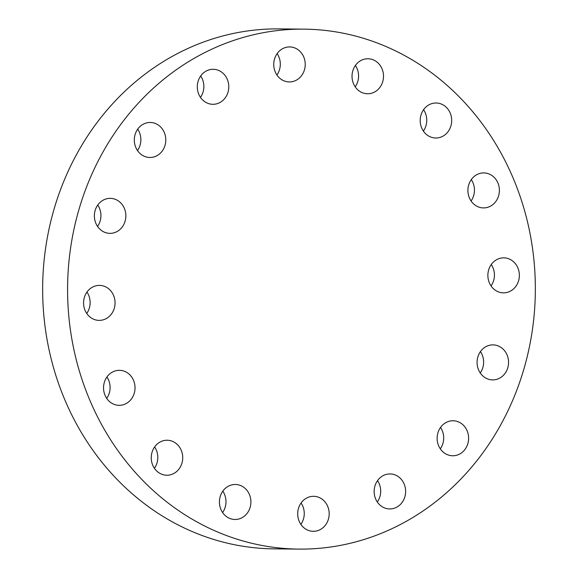 <?xml version="1.0" encoding="UTF-8"?>
<svg xmlns="http://www.w3.org/2000/svg" width="578" height="578" viewBox="0 0 578 578"><rect width="100%" height="100%" fill="white"/><g stroke="black" fill="none" stroke-linecap="round" stroke-linejoin="round"><path stroke-width="0.87" d="M125.643 212.921A17.499 15.743 90.5 0 0 110.282 198.355A17.499 15.743 90.5 0 0 94.59 218.787A17.499 15.743 90.5 0 0 109.95 233.353A17.499 15.743 90.5 0 0 125.643 212.921M97.552 226.424A17.499 15.743 90.5 0 0 100.717 212.682A17.499 15.743 90.5 0 0 97.754 205.038M262.708 32.809A259.992 233.88 90.5 0 0 68.291 309.88A259.992 233.88 90.5 0 0 298.971 549.1A259.992 233.88 90.5 0 0 340.218 545.43A259.992 233.88 90.5 0 0 534.636 268.358A259.992 233.88 90.5 0 0 303.956 29.138A259.992 233.88 90.5 0 0 262.708 32.809M112.659 293.573A17.499 15.743 90.5 0 0 99.481 285.387A17.499 15.743 90.5 0 0 85.58 294.354A17.499 15.743 90.5 0 0 85.963 312.199A17.499 15.743 90.5 0 0 99.141 320.385A17.499 15.743 90.5 0 0 113.042 311.419A17.499 15.743 90.5 0 0 112.659 293.573M128.417 373.547A17.499 15.743 90.5 0 0 119.451 370.325A17.499 15.743 90.5 0 0 104.315 382.441A17.499 15.743 90.5 0 0 110.145 402.1A17.499 15.743 90.5 0 0 119.111 405.322A17.499 15.743 90.5 0 0 134.255 393.213A17.499 15.743 90.5 0 0 128.417 373.547M170.517 440.674A17.499 15.743 90.5 0 0 167.158 440.234A17.499 15.743 90.5 0 0 151.357 455.702A17.499 15.743 90.5 0 0 163.458 474.798A17.499 15.743 90.5 0 0 166.818 475.239A17.499 15.743 90.5 0 0 182.619 459.77A17.499 15.743 90.5 0 0 170.517 440.674M232.558 484.725A17.499 15.743 90.5 0 0 219.467 503.373A17.499 15.743 90.5 0 0 235 519.478A17.499 15.743 90.5 0 0 237.775 519.232A17.499 15.743 90.5 0 0 250.859 500.577A17.499 15.743 90.5 0 0 235.333 484.472A17.499 15.743 90.5 0 0 232.558 484.725M305.083 498.995A17.499 15.743 90.5 0 0 298.284 518.589A17.499 15.743 90.5 0 0 313.269 531.312A17.499 15.743 90.5 0 0 321.787 528.632A17.499 15.743 90.5 0 0 328.593 509.037A17.499 15.743 90.5 0 0 313.608 496.307A17.499 15.743 90.5 0 0 305.083 498.995M377.066 481.315A17.499 15.743 90.5 0 0 375.852 499.406A17.499 15.743 90.5 0 0 389.716 508.943A17.499 15.743 90.5 0 0 402.707 501.567A17.499 15.743 90.5 0 0 403.921 483.475A17.499 15.743 90.5 0 0 390.056 473.938A17.499 15.743 90.5 0 0 377.066 481.315M437.532 434.374A17.499 15.743 90.5 0 0 452.704 455.767A17.499 15.743 90.5 0 0 468.216 442.156A17.499 15.743 90.5 0 0 453.044 420.762A17.499 15.743 90.5 0 0 437.532 434.374M477.284 365.318A17.499 15.743 90.5 0 0 492.644 379.89A17.499 15.743 90.5 0 0 508.337 359.451A17.499 15.743 90.5 0 0 492.976 344.885A17.499 15.743 90.5 0 0 477.284 365.318M490.267 284.665A17.499 15.743 90.5 0 0 503.445 292.851A17.499 15.743 90.5 0 0 517.346 283.885A17.499 15.743 90.5 0 0 516.963 266.039A17.499 15.743 90.5 0 0 503.785 257.853A17.499 15.743 90.5 0 0 489.884 266.819A17.499 15.743 90.5 0 0 490.267 284.665M474.509 204.691A17.499 15.743 90.5 0 0 483.475 207.914A17.499 15.743 90.5 0 0 498.619 195.798A17.499 15.743 90.5 0 0 492.781 176.138A17.499 15.743 90.5 0 0 483.815 172.916A17.499 15.743 90.5 0 0 468.679 185.032A17.499 15.743 90.5 0 0 474.509 204.691M432.409 137.564A17.499 15.743 90.5 0 0 435.776 138.005A17.499 15.743 90.5 0 0 451.577 122.536A17.499 15.743 90.5 0 0 439.475 103.44A17.499 15.743 90.5 0 0 436.108 103A17.499 15.743 90.5 0 0 420.307 118.468A17.499 15.743 90.5 0 0 432.409 137.564M370.368 93.513A17.499 15.743 90.5 0 0 383.46 74.865A17.499 15.743 90.5 0 0 367.926 58.761A17.499 15.743 90.5 0 0 365.151 59.007A17.499 15.743 90.5 0 0 352.067 77.662A17.499 15.743 90.5 0 0 367.594 93.766A17.499 15.743 90.5 0 0 370.368 93.513M297.843 79.244A17.499 15.743 90.5 0 0 304.642 59.65A17.499 15.743 90.5 0 0 289.657 46.926A17.499 15.743 90.5 0 0 281.139 49.607A17.499 15.743 90.5 0 0 274.333 69.201A17.499 15.743 90.5 0 0 289.325 81.932A17.499 15.743 90.5 0 0 297.843 79.244M225.868 96.923A17.499 15.743 90.5 0 0 227.075 78.832A17.499 15.743 90.5 0 0 213.21 69.295A17.499 15.743 90.5 0 0 200.219 76.672A17.499 15.743 90.5 0 0 199.005 94.77A17.499 15.743 90.5 0 0 212.87 104.3A17.499 15.743 90.5 0 0 225.868 96.923M165.395 143.864A17.499 15.743 90.5 0 0 150.222 122.471A17.499 15.743 90.5 0 0 134.71 136.083A17.499 15.743 90.5 0 0 149.883 157.476A17.499 15.743 90.5 0 0 165.395 143.864M303.956 29.138L279.029 28.9A259.992 233.88 90.5 0 0 237.782 32.57A259.992 233.88 90.5 0 0 43.364 309.642A259.992 233.88 90.5 0 0 274.044 548.862L298.971 549.1M491.047 285.922A17.499 15.743 90.5 0 0 492.037 265.801A17.499 15.743 90.5 0 0 491.257 264.543M106.713 398.394A17.499 15.743 90.5 0 0 106.923 377.015M471.077 200.985A17.499 15.743 90.5 0 0 471.287 179.606M154.42 468.31A17.499 15.743 90.5 0 0 154.629 446.924M423.371 131.076A17.499 15.743 90.5 0 0 423.58 109.69M222.602 512.549A17.499 15.743 90.5 0 0 222.805 491.163M355.195 86.837A17.499 15.743 90.5 0 0 355.398 65.451M300.871 524.383A17.499 15.743 90.5 0 0 301.08 502.997M276.92 75.003A17.499 15.743 90.5 0 0 277.129 53.617M377.318 502.015A17.499 15.743 90.5 0 0 377.781 501.328A17.499 15.743 90.5 0 0 377.528 480.629M200.472 97.371A17.499 15.743 90.5 0 0 200.934 96.685A17.499 15.743 90.5 0 0 200.682 75.985M440.306 448.839A17.499 15.743 90.5 0 0 443.29 441.917A17.499 15.743 90.5 0 0 440.515 427.453M137.485 150.547A17.499 15.743 90.5 0 0 140.468 143.626A17.499 15.743 90.5 0 0 137.694 129.161M480.246 372.962A17.499 15.743 90.5 0 0 483.41 359.213A17.499 15.743 90.5 0 0 480.448 351.576M86.743 313.457A17.499 15.743 90.5 0 0 87.733 293.335A17.499 15.743 90.5 0 0 86.953 292.078"/></g></svg>

